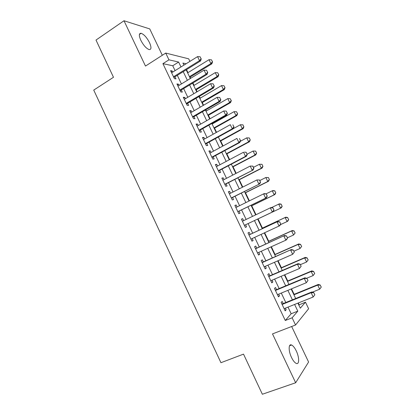 <?xml version="1.0" encoding="UTF-8"?>
<svg xmlns="http://www.w3.org/2000/svg" width="415" height="415" viewBox="0 0 415 415"><rect width="100%" height="100%" fill="white"/><g stroke="black" fill="none" stroke-linecap="round" stroke-linejoin="round"><path stroke-width="0.62" d="M296.248 350.877C294.692 347.708 293.13 345.752 291.563 345.005C288.415 343.438 288.321 350.96 291.543 357.512C293.099 360.682 294.65 362.643 296.206 363.39C299.464 364.982 299.407 357.253 296.248 350.877M149.499 42.615C146.817 37.485 144.021 34.372 141.116 33.283C138.885 33.216 138.781 35.54 140.804 40.255C143.512 45.411 146.303 48.524 149.167 49.598C151.428 49.655 151.542 47.331 149.499 42.615M298.816 305.03L305.461 302.156L308.625 308.75L295.558 324.997L292.124 317.802L297.804 311.136L294.608 304.454M162.312 55.268L149.742 28.91L123.992 20.75L96 40.058L113.482 77.278L93.738 90.091L220.936 362.705L243.517 354.13L262.363 394.25L295.662 382.76L308.589 362.015L291.657 326.506M175.073 70.628L172.744 65.752L162.919 63.661L168.962 59.827L165.735 53.073L188.701 58.837L189.92 61.379M299.116 304.693L298.292 302.976M294.147 294.318L291.522 288.84M287.761 280.991L284.773 274.756M281.396 267.706L278.05 260.713M275.057 254.462L271.348 246.718M268.733 241.26L264.666 232.768M262.425 228.1L258.026 218.907M256.014 214.705L251.755 205.819M249.384 200.865L245.504 192.768M242.775 187.066L239.273 179.757M236.187 173.314L233.059 166.783M229.625 159.609L226.865 153.856M223.078 145.945L220.692 140.965M216.557 132.328L214.539 128.116M212.49 123.836L212.226 123.281M210.057 118.757L208.403 115.303M206.328 110.976L205.767 109.804M203.573 105.228L202.287 102.531M200.191 98.163L199.335 96.368M197.115 91.741L196.186 89.801M194.07 85.386L192.918 82.979M190.677 78.3L190.106 77.107M187.969 72.646L186.527 69.632M283.196 303.567L282.164 301.404L281.147 302.431L285.162 310.851L286.158 309.772L285.39 308.158M276.551 289.639L275.529 287.496L274.476 288.441L278.475 296.829L279.508 295.833L278.704 294.147M269.926 275.752L268.91 273.63L267.82 274.491L271.809 282.854L272.878 281.941L272.038 280.177M263.323 261.912L262.316 259.811L261.191 260.589L265.164 268.925L266.269 268.095L265.393 266.259M256.74 248.118L255.744 246.033L254.582 246.733L258.545 255.043L259.686 254.296L258.773 252.382M250.178 234.371L249.192 232.307L247.994 232.924L251.947 241.203L253.124 240.539L252.175 238.552M243.631 220.64L242.666 218.622L241.426 219.156L245.364 227.41L246.577 226.823L245.597 224.769M237.079 206.914L236.156 204.979L234.885 205.435L238.807 213.663L240.057 213.16L239.076 211.1M230.553 193.234L229.666 191.382L228.359 191.761L232.27 199.963L233.557 199.537L232.571 197.467M224.043 179.596L223.203 177.828L221.859 178.128L225.755 186.304L227.078 185.956L226.087 183.887M217.559 166.005L216.755 164.319L215.38 164.542L219.265 172.687L220.619 172.422L219.628 170.342M211.095 152.455L210.327 150.858L208.916 150.998L212.791 159.121L214.182 158.929L213.186 156.844M204.652 138.952L203.926 137.432L202.479 137.5L206.338 145.592L207.765 145.483L206.769 143.393M198.225 125.491L197.54 124.054L196.062 124.044L199.911 132.11L201.368 132.079L200.367 129.983M191.823 112.076L191.18 110.717L189.665 110.634L193.499 118.674L194.993 118.716L193.992 116.615M185.443 98.703L184.836 97.426L183.285 97.266L187.108 105.28L188.638 105.394L187.632 103.288M179.083 85.371L178.512 84.178L176.93 83.939L180.743 91.928L182.304 92.12L181.293 90.008M162.919 63.661L285.281 320.484L291.174 313.761L288 307.11M285.805 302.514L281.297 293.073M279.139 288.555L274.616 279.082M272.499 274.647L267.955 265.133M265.875 260.786L261.315 251.236M259.276 246.967L254.701 237.385M252.699 233.194L248.108 223.576M246.137 219.442L241.572 209.881M239.569 205.69L235.051 196.228M233.023 191.984L228.551 182.621M226.502 178.326L222.072 169.055M219.997 164.714L215.618 155.537M213.518 151.138L209.181 142.06M207.059 137.614L202.769 128.624M200.621 124.127L196.373 115.235M194.204 110.691L190.003 101.888M187.803 97.292L183.648 88.587M181.428 83.939L177.314 75.323M172.744 72.08L172.209 70.965L170.596 70.654L174.393 78.617L175.991 78.886L174.98 76.77M295.558 324.997L272.494 333.909L295.662 382.76M285.281 320.484L292.124 317.802M123.992 20.75L145.478 66.068L165.735 53.073M297.908 303.132L300.325 308.179L305.461 302.156M186.081 63.77L182.922 63.044L183.918 65.119M186.179 69.844L190.335 78.513M192.57 83.187L196.767 91.948M198.982 96.576L203.226 105.431M205.415 110.006L209.7 118.955M211.868 123.483L216.199 132.525M218.342 137.002L222.72 146.142M224.842 150.567L229.262 159.801M231.357 164.174L235.824 173.501M237.894 177.822L242.407 187.248M244.456 191.517L249.016 201.047M251.034 205.259L255.645 214.882M257.637 219.047L262.27 228.727M264.293 232.945L268.91 242.588M270.969 246.889L275.576 256.496M277.671 260.879L282.257 270.456M284.394 274.917L288.964 284.457M291.138 289.001L295.688 298.504M180.976 66.95L178.632 62.053L168.962 59.827M292.399 299.838L287.865 290.355M285.691 285.821L281.142 276.302M279.01 271.851L274.44 262.296M272.349 257.923L267.758 248.336M265.704 244.046L261.102 234.418M259.09 230.211L254.468 220.557M252.481 216.402L247.885 206.8M245.872 202.593L241.323 193.089M239.284 188.825L234.786 179.42M232.722 175.109L228.266 165.798M226.18 161.435L221.771 152.217M219.66 147.802L215.297 138.683M213.16 134.216L208.844 125.195M206.68 120.677L202.406 111.749M200.222 107.179L195.994 98.345M193.784 93.728L189.603 84.987M187.373 80.318L183.233 71.665M172.744 65.752L178.632 62.053M291.174 313.761L297.804 311.136M171.079 71.671L172.209 70.965M177.376 84.868L178.512 84.178M183.689 98.111L184.836 97.426M190.023 111.391L191.18 110.717M196.383 124.718L197.54 124.054M202.759 138.086L203.926 137.432M209.155 151.496L210.327 150.858M215.572 164.952L216.755 164.319M222.009 178.445L223.203 177.828M228.468 191.989L229.666 191.382M234.947 205.575L236.156 204.979M241.452 219.203L242.666 218.622M245.358 227.404L246.577 226.823M251.895 241.105L253.124 240.539M258.452 254.846L259.686 254.296M265.029 268.64L266.269 268.095M271.628 282.475L272.878 281.941M278.247 296.351L279.508 295.833M284.892 310.28L286.158 309.772M201.083 58.774L200.108 56.751L201.083 58.774L199.506 60.673L200.575 60.948L173.844 77.47M171.613 72.786L197.556 56.622L199.506 60.673L173.506 76.765M200.108 56.751L197.556 56.622M200.575 60.948L201.259 58.821M189.759 77.32L211.863 63.822L210.887 63.573L209.02 59.698L187.627 72.858M212.547 61.799L211.453 59.822L212.547 61.799L211.863 63.822M189.453 76.676L210.887 63.573L212.387 61.757M209.02 59.698L211.453 59.822M207.593 72.298L206.613 70.27L207.593 72.298L206.016 74.212L207.059 74.425L180.157 90.698M177.947 86.061L204.061 70.145L206.016 74.212L179.851 90.055M206.613 70.27L204.061 70.145M207.059 74.425L207.765 72.34M214.124 85.869L213.144 83.83L214.124 85.869L212.553 87.793L213.569 87.949L186.485 103.968M184.296 99.382L210.592 83.711L212.553 87.793L186.205 103.387M213.144 83.83L210.592 83.711M213.569 87.949L214.29 85.895M220.676 99.481L219.691 97.437L220.676 99.481L219.104 101.416L220.095 101.519L192.835 117.284M190.672 112.745L217.138 97.323L219.104 101.416L192.586 116.765M219.691 97.437L217.138 97.323M220.095 101.519L220.842 99.501M227.254 113.139L226.263 111.09L227.254 113.139L225.682 115.085L226.647 115.131L199.205 130.637M197.068 126.155L223.706 110.981L225.682 115.085L198.987 130.186M226.263 111.09L223.706 110.981M226.647 115.131L227.41 113.15M195.839 90.008L218.083 76.708L217.128 76.51L215.255 72.625L193.722 85.594M218.783 74.716L217.688 72.739L218.783 74.716L218.083 76.708M195.558 89.422L217.128 76.51L218.627 74.684M215.255 72.625L217.688 72.739M201.934 102.738L224.318 89.635L223.389 89.49L221.511 85.594L199.843 98.371M225.039 87.679L223.944 85.703L225.039 87.679L224.318 89.635M201.68 102.209L223.389 89.49L224.883 87.653M221.511 85.594L223.944 85.703M208.05 115.505L230.574 102.604L229.666 102.51L227.783 98.599L205.98 111.184M231.311 100.679L230.221 98.708L231.311 100.679L230.574 102.604M207.822 115.033L229.666 102.51L231.16 100.663M227.783 98.599L230.221 98.708M214.182 128.313L236.846 115.614L235.969 115.572L234.076 111.645L212.132 124.033M237.608 113.72L236.514 111.749L237.608 113.72L236.846 115.614M213.984 127.898L235.969 115.572L237.458 113.71M234.076 111.645L236.514 111.749M233.847 126.845L232.857 124.785L233.847 126.845L232.281 128.8L233.22 128.79L205.596 144.036M203.48 139.601L230.299 124.682L232.281 128.8L205.409 143.647M233.22 128.79L234.003 126.845M220.334 141.162L243.143 128.66L242.287 128.671L240.389 124.739L233.266 128.666M242.827 124.837L240.389 124.739L242.972 124.837L243.776 126.803L242.972 124.837M220.163 140.804L242.287 128.671L243.776 126.803M243.921 126.803L243.143 128.66M240.467 140.592L239.471 138.527L240.467 140.592L238.9 142.563L239.813 142.495L212.008 157.482M209.917 153.094L236.913 138.428L238.9 142.563L211.852 157.15M239.813 142.495L240.617 140.581M226.507 154.048L249.457 141.754L248.626 141.816L246.723 137.868L240.301 141.333M249.161 137.962L246.723 137.868L249.301 137.956L250.255 139.928L249.301 137.956M226.362 153.747L248.626 141.816L250.115 139.933M250.255 139.928L249.457 141.754M247.107 154.39L246.111 152.315L247.107 154.39L245.54 156.372L246.427 156.242L218.44 170.97M216.376 166.633L243.548 152.222L245.54 156.372L218.316 170.705M246.111 152.315L244.44 152.113L246.256 152.3M246.427 156.242L247.252 154.37M232.696 166.975L255.79 154.883L254.986 155.003L253.072 151.039L247.153 154.162M255.516 151.133L253.072 151.039L255.65 151.112L256.605 153.088L255.65 151.112M232.582 166.731L254.986 155.003L256.47 153.109M256.605 153.088L255.79 154.883M224.92 184.483L253.067 170.036L224.8 184.296M252.766 166.15L253.767 168.231L252.911 166.119L250.204 166.062L252.911 166.119M222.855 180.214L250.204 166.062L252.206 170.223L253.767 168.231M253.067 170.036L253.913 168.2M238.91 179.939L262.145 168.054L261.362 168.225L259.448 164.257L253.492 167.323M261.891 164.34L259.448 164.257L262.021 164.314L262.851 166.327L262.021 164.314M238.822 179.757L261.362 168.225L262.851 166.327M262.98 166.296L262.145 168.054M231.394 198.059L259.723 183.876L231.305 197.934M259.448 180.027L260.454 182.118L259.588 179.991L256.885 179.944L259.588 179.991M229.35 193.841L256.885 179.944L258.893 184.12L260.454 182.118M259.723 183.876L260.589 182.076M245.135 192.949L268.521 181.272L267.763 181.495L265.839 177.511L259.847 180.525M268.287 177.594L265.839 177.511L268.412 177.558L269.371 179.545L268.412 177.558M245.078 192.825L267.763 181.495L269.247 179.581M269.371 179.545L268.521 181.272M237.888 211.676L266.404 197.758L237.831 211.619M266.155 193.955L267.161 196.046L266.285 193.909L263.587 193.878L264.402 193.587L266.285 193.909M235.87 207.51L263.587 193.878L265.6 198.064L267.161 196.046M266.404 197.758L267.291 195.999M251.386 205.996L274.917 194.526L274.18 194.806L272.256 190.812L266.036 193.862M274.704 190.884L272.256 190.812L272.997 190.547L274.823 190.843L275.788 192.84L274.823 190.843M251.355 205.933L274.18 194.806L275.664 192.882M275.788 192.84L274.917 194.526M244.409 225.34L273.112 211.692L244.378 225.345M272.878 207.925L273.89 210.026L273.008 207.868L270.31 207.853L271.099 207.505L273.008 207.868M242.412 221.226L270.31 207.853L272.333 212.055L273.89 210.026M273.112 211.692L274.019 209.969M282.107 206.224L281.137 204.222L282.107 206.224L280.623 208.159L257.653 219.084L281.334 207.827L280.623 208.159L278.688 204.149L271.514 207.588M281.137 204.222L278.688 204.149L279.404 203.832L281.256 204.17M282.221 206.172L281.334 207.827M280.763 223.981L279.752 221.88L280.763 223.981L279.835 225.667L250.951 239.118M248.979 234.983L277.817 221.47L279.752 221.88M248.979 234.926L277.817 221.47M280.639 224.053L279.082 226.092L277.054 221.88L279.627 221.947M288.679 219.545L287.595 217.6L288.679 219.545L287.766 221.169L287.081 221.558L285.141 217.533L262.072 228.312M287.595 217.6L285.141 217.533L285.836 217.164L262.057 228.271M280.395 224.66L287.081 221.558L288.565 219.613M287.709 217.538L285.836 217.164M287.533 238.044L286.516 235.933L287.533 238.044L286.583 239.694L285.862 240.181L257.539 252.937M255.562 248.787L284.555 235.481L286.516 235.933M255.536 248.668L284.555 235.481M287.413 238.127L285.862 240.181L283.824 235.948L286.397 236.011M295.153 232.965L294.069 231.02L295.153 232.965L293.566 234.994L291.615 230.958L268.406 241.53M294.069 231.02L291.615 230.958L292.285 230.532L268.355 241.431M287.408 237.779L293.566 234.994L295.044 233.038M294.178 230.948L292.285 230.532M294.328 252.154L293.306 250.038L294.328 252.154L292.658 254.312L264.153 266.804M262.166 262.638L291.32 249.54L293.306 250.038M262.083 262.462L291.32 249.54M294.209 252.242L292.658 254.312L290.619 250.069L293.192 250.126M301.648 246.427L300.569 244.487L301.648 246.427L300.066 248.476L298.115 244.43L274.756 254.789M300.569 244.487L298.115 244.43L298.753 243.947L274.678 254.628M293.872 251.205L300.066 248.476L301.544 246.51M300.673 244.404L298.753 243.947M301.14 266.311L300.118 264.184L301.14 266.311L299.48 268.489L270.788 280.711M268.796 276.535L297.431 264.231L298.105 263.639L300.118 264.184M268.702 276.276L298.105 263.639M301.031 266.414L299.48 268.489L297.431 264.231L300.009 264.282M308.163 259.93L307.084 257.995L308.163 259.93L306.586 262.005L304.631 257.943L281.126 268.09M307.084 257.995L304.631 257.943L305.248 257.404L281.017 267.867M300.351 264.671L306.586 262.005L308.065 260.023M307.188 257.902L305.248 257.404M307.982 280.514L306.955 278.382L307.982 280.514L306.327 282.719L277.443 294.666M275.446 290.474L304.268 278.444L304.916 277.791L306.955 278.382M275.321 290.152L304.916 277.791M307.873 280.628L306.327 282.719L304.268 278.444L306.846 278.491M314.705 273.48L313.626 271.545L314.705 273.48L313.133 275.57L311.167 271.498L287.517 281.437M313.626 271.545L311.167 271.498L311.758 270.902L287.382 281.152M306.618 278.283L313.133 275.57L314.606 273.578M313.719 271.446L311.758 270.902M314.84 294.769L313.807 292.627L314.84 294.769L313.19 296.995L284.125 308.667M282.117 304.46L311.131 292.705L311.748 291.989L313.807 292.627M281.961 304.07L311.748 291.989M314.741 294.889L313.19 296.995L311.131 292.705L313.709 292.746M321.262 287.071L320.183 285.136L321.262 287.071L319.695 289.182L317.724 285.095L293.929 294.821M320.183 285.136L317.724 285.095L318.289 284.446L293.763 294.474M312.329 292.17L319.695 289.182L321.169 287.18M320.276 285.027L318.289 284.446M291.563 345.005L289.561 345.752M141.116 33.283L139.414 34.424"/></g></svg>
